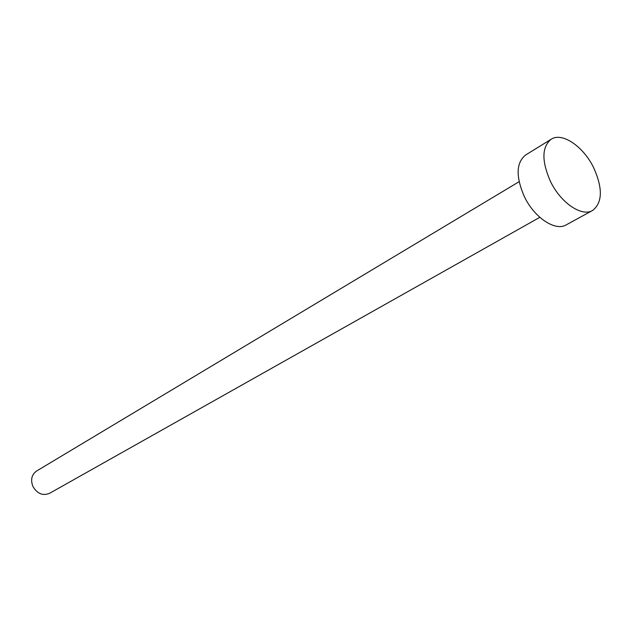 <?xml version="1.0" encoding="UTF-8"?>
<svg xmlns="http://www.w3.org/2000/svg" width="632" height="632" viewBox="0 0 632 632"><rect width="100%" height="100%" fill="white"/><g stroke="black" fill="none" stroke-linecap="round" stroke-linejoin="round"><path stroke-width="0.95" d="M539.815 217.321L49.533 493.339C42.684 496.057 37.122 493.703 32.84 486.269C30.447 479.672 31.687 474.6 36.577 471.038L519.109 181.692M592.555 210.488L566.201 224.881C555.331 231.581 534.317 217.677 524.339 196.584C515.696 176.605 516.115 162.748 525.595 155.022L551.159 139.245C562.164 131.851 583.549 146.569 593.756 167.907C602.912 188.51 602.509 202.698 592.555 210.488C581.803 217.139 560.639 202.809 550.409 181.313C541.529 160.963 541.782 146.94 551.159 139.245"/></g></svg>
